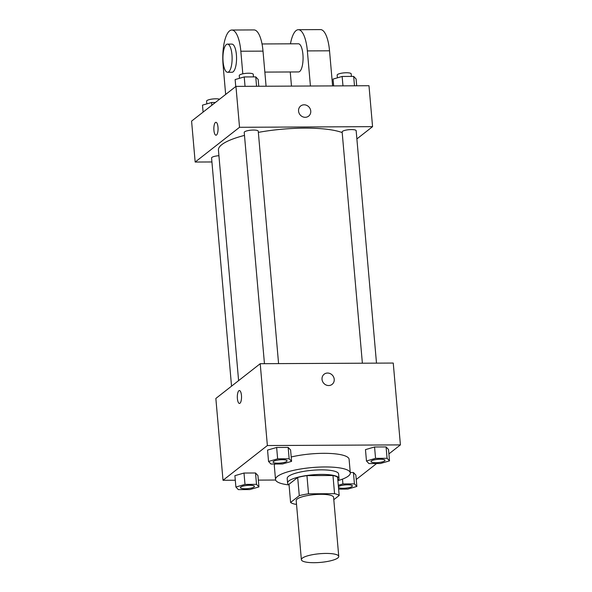 <?xml version="1.0" encoding="UTF-8"?>
<svg xmlns="http://www.w3.org/2000/svg" width="592" height="592" viewBox="0 0 592 592"><rect width="100%" height="100%" fill="white"/><g stroke="black" fill="none" stroke-linecap="round" stroke-linejoin="round"><path stroke-width="0.89" d="M302.327 558.152A18.766 4.351 -5 0 1 322.869 553.513A18.766 4.351 -5 0 1 338.757 556.428A18.766 4.351 -5 0 1 320.442 562.4A18.766 4.351 -5 0 1 301.372 559.699A18.766 4.351 -5 0 1 302.327 558.152M301.372 559.699L296.2 500.595A18.766 4.351 -5 0 1 297.154 499.049A18.766 4.351 -5 0 1 317.704 494.409A18.766 4.351 -5 0 1 333.592 497.324L338.757 556.428M290.598 502.46L289.007 484.271L297.687 477.478L299.278 495.659L290.598 502.46A25.204 5.846 -5 0 0 295.23 504.236L296.518 504.229M333.792 499.692L339.186 495.467A25.204 5.846 -5 0 0 334.561 493.684L308.536 493.809A25.204 5.846 -5 0 0 299.278 495.659M334.561 493.684L332.97 475.502L306.945 475.628L308.536 493.809M297.687 477.478A25.204 5.846 -5 0 1 306.945 475.628M332.97 475.502A25.204 5.846 -5 0 1 337.595 477.278L339.186 495.467M337.877 480.504A25.804 5.987 175 0 0 339.009 478.528A25.804 5.987 175 0 0 321.434 474.407A25.804 5.987 175 0 0 287.594 483.028A25.804 5.987 175 0 0 289.051 484.781M287.594 483.028L287.201 478.477A25.804 5.987 -5 0 1 288.511 476.345A25.804 5.987 -5 0 1 321.034 469.863A25.804 5.987 -5 0 1 338.609 473.977L339.009 478.528M289.066 484.937A37.533 8.702 -5 0 1 275.517 479.498A37.533 8.702 -5 0 1 277.426 476.405A37.533 8.702 -5 0 1 318.518 467.125A37.533 8.702 -5 0 1 350.294 472.956A37.533 8.702 -5 0 1 337.891 480.66M291.212 456.98A37.533 8.702 -5 0 1 329.152 453.42A37.533 8.702 -5 0 1 349.102 459.318L350.294 472.956M275.517 479.498L274.318 465.86A37.533 8.702 -5 0 1 274.954 464.024M389.514 460.872L388.515 449.506L386.08 446.93L374.558 446.99L365.471 449.624L366.47 460.99L368.905 463.566L380.427 463.506L389.514 460.872L387.079 458.297L375.557 458.356L366.47 460.99M338.631 489.125L347.778 489.081L356.865 486.446L355.866 475.087L353.431 472.505L350.257 472.52L353.431 472.505L354.43 483.871L342.909 483.93L338.298 485.262M356.251 479.483L376.623 463.529M388.9 453.909L400.414 444.895L267.369 445.539L223.014 480.29L235.305 480.23M258.349 480.119L275.635 480.031M291.59 461.353L290.598 449.987L288.163 447.404L276.642 447.463L267.554 450.098L268.546 461.464L270.981 464.039L282.502 463.987L291.59 461.353L289.155 458.77L277.633 458.83L268.546 461.464M258.941 486.927L257.949 475.561L255.515 472.986L243.993 473.038L234.906 475.672L235.897 487.038L238.332 489.614L249.854 489.562L258.941 486.927L256.514 484.345L244.992 484.404L235.897 487.038M400.414 444.895L393.251 363.059L260.214 363.703L267.369 445.539M322.026 379.324A6.453 5.913 -128.1 0 1 324.142 374.218A6.453 5.913 -128.1 0 1 332.778 375.646A6.453 5.913 -128.1 0 1 332.105 384.371A6.453 5.913 -128.1 0 1 325.815 384.867A6.453 5.913 -128.1 0 1 322.026 379.324M260.214 363.703L215.851 398.453L223.014 480.29M239.457 403.441A6.453 2.102 89.7 0 1 237.34 397.794A6.453 2.102 89.7 0 1 238.879 390.742A6.453 2.102 89.7 0 1 239.39 390.542A6.453 2.102 89.7 0 1 241.529 396.98A6.453 2.102 89.7 0 1 239.457 403.441A6.453 2.102 89.7 0 1 237.34 397.802A6.453 2.102 89.7 0 1 238.879 390.742A6.453 2.102 89.7 0 1 239.39 390.542M324.142 374.218A6.453 5.913 -128.1 0 1 332.778 375.654A6.453 5.913 -128.1 0 1 332.097 384.371M238.606 380.626L218.433 150.072A65.682 15.229 -5 0 1 221.785 144.648A65.682 15.229 -5 0 1 244.481 135.398M258.349 132.379A65.682 15.229 -5 0 1 342.198 132.586M218.929 155.703A7.037 1.635 175 0 0 211.573 157.983L231.539 386.169M362.378 363.207L342.139 131.935A7.037 1.635 -5 0 1 342.502 131.35A7.037 1.635 -5 0 1 350.205 129.611A7.037 1.635 -5 0 1 356.162 130.706L376.497 363.14M264.454 363.688L244.222 132.408A7.037 1.635 -5 0 1 244.577 131.831A7.037 1.635 -5 0 1 252.288 130.092A7.037 1.635 -5 0 1 258.245 131.18L278.58 363.614M235.949 86.38L368.986 85.729L372.568 126.651L356.88 138.935L372.568 126.651L239.531 127.295L195.168 162.045L211.921 161.964L195.168 162.045L191.586 121.123L235.949 86.38L239.531 127.295L195.168 162.045M240.766 487.016A7.037 1.635 -5 0 1 248.477 485.277A7.037 1.635 -5 0 1 254.434 486.372A7.037 1.635 -5 0 1 254.434 486.387A7.037 1.635 -5 0 1 247.567 488.644A7.037 1.635 -5 0 1 240.411 487.63A7.037 1.635 -5 0 1 240.411 487.593A7.037 1.635 -5 0 1 240.766 487.016M257.949 475.561L255.515 472.986L256.514 484.345M255.515 472.986L243.993 473.038L244.992 484.404M243.993 473.038L234.906 475.672M240.411 487.593L240.411 487.63A7.037 1.635 -5 0 1 240.774 487.053A7.037 1.635 -5 0 1 248.477 485.314A7.037 1.635 -5 0 1 254.434 486.402L254.434 486.372M356.865 486.446L354.43 483.871M338.432 486.802A7.037 1.635 -5 0 1 338.691 486.535A7.037 1.635 -5 0 1 346.394 484.796A7.037 1.635 -5 0 1 352.351 485.891A7.037 1.635 -5 0 1 352.351 485.914A7.037 1.635 -5 0 1 346.15 488.104A7.037 1.635 -5 0 1 338.483 487.453M355.866 475.087L353.431 472.505M342.487 479.128L342.909 483.93M338.432 486.839A7.037 1.635 -5 0 1 338.691 486.572A7.037 1.635 -5 0 1 346.394 484.833A7.037 1.635 -5 0 1 352.358 485.928L352.351 485.891M273.415 461.442A7.037 1.635 -5 0 1 281.126 459.703A7.037 1.635 -5 0 1 287.083 460.791A7.037 1.635 -5 0 1 287.083 460.813L287.083 460.828A7.037 1.635 -5 0 1 280.216 463.07A7.037 1.635 -5 0 1 273.06 462.056A7.037 1.635 -5 0 1 273.06 462.019A7.037 1.635 -5 0 1 273.415 461.442M290.598 449.987L288.163 447.404L289.155 458.77M288.163 447.404L276.642 447.463L277.633 458.83M276.642 447.463L267.554 450.098M273.06 462.019L273.06 462.056A7.037 1.635 -5 0 1 273.423 461.479A7.037 1.635 -5 0 1 281.126 459.74A7.037 1.635 -5 0 1 287.083 460.828M371.339 460.961A7.037 1.635 -5 0 1 379.043 459.222A7.037 1.635 -5 0 1 385 460.317A7.037 1.635 -5 0 1 385 460.339A7.037 1.635 -5 0 1 378.133 462.596A7.037 1.635 -5 0 1 370.984 461.582A7.037 1.635 -5 0 1 370.977 461.545A7.037 1.635 -5 0 1 371.339 460.961M388.515 449.506L386.08 446.93L387.079 458.297M386.08 446.93L374.558 446.99L375.557 458.356M374.558 446.99L365.471 449.624M370.977 461.545L370.984 461.582A7.037 1.635 -5 0 1 371.339 460.998A7.037 1.635 -5 0 1 379.043 459.259A7.037 1.635 -5 0 1 385 460.354L385 460.317M215.377 102.49L211.573 102.512L202.486 105.147L203.1 112.11M211.573 102.512L211.818 105.28M206.837 103.881L206.601 101.158A7.037 1.635 -5 0 1 206.963 100.573A7.037 1.635 -5 0 1 212.817 98.982A7.037 1.635 -5 0 1 219.588 99.19M258.778 86.269L258.179 79.461L255.744 76.879L244.222 76.938L235.135 79.572L235.749 86.536M255.744 76.879L256.565 86.277M244.222 76.938L245.044 86.336M239.486 78.307L239.249 75.584A7.037 1.635 -5 0 1 239.612 74.999A7.037 1.635 -5 0 1 247.315 73.26A7.037 1.635 -5 0 1 253.272 74.355L253.494 76.893M356.695 85.788L356.103 78.98L353.668 76.405L342.146 76.457L333.059 79.091L333.651 85.899M353.668 76.405L354.49 85.803M342.146 76.457L342.968 85.855M337.41 77.833L337.166 75.103A7.037 1.635 -5 0 1 337.529 74.525A7.037 1.635 -5 0 1 345.232 72.786A7.037 1.635 -5 0 1 351.189 73.874L351.411 76.412M215.925 122.307A6.453 2.102 89.7 0 1 217.989 127.162A6.453 2.102 89.7 0 1 215.984 135.205A6.453 2.102 89.7 0 1 213.853 128.767A6.453 2.102 89.7 0 1 215.925 122.307A6.453 2.102 -90.3 0 0 213.853 128.767A6.453 2.102 -90.3 0 0 215.991 135.205M308.632 116.136A6.453 5.913 51.9 0 0 310.297 109.135A6.453 5.913 51.9 0 0 304.11 104.806A6.453 5.913 -128.1 0 1 310.297 109.128A6.453 5.913 -128.1 0 1 308.632 116.136A6.453 5.913 -128.1 0 1 300.003 114.707A6.453 5.913 -128.1 0 1 300.677 105.983A6.453 5.913 -128.1 0 1 304.11 104.806A6.453 5.913 51.9 0 0 300.677 105.983M372.568 126.651L239.531 127.295M266.082 86.232L263.011 51.127A28.15 9.183 -90.3 0 0 253.998 29.926L231.827 30.029A28.15 9.183 89.7 0 1 240.833 51.23L242.809 73.83M262.027 43.956L298.42 43.786A14.075 4.595 89.7 0 1 303.074 57.838A14.075 4.595 89.7 0 1 298.553 71.935L264.846 72.098M290.243 71.972L291.479 86.106M290.457 43.823A28.15 9.183 89.7 0 1 298.346 29.711A28.15 9.183 89.7 0 1 307.359 50.905L310.43 86.018M227.461 44.126L231.894 44.104A14.075 4.595 89.7 0 1 236.556 58.157A14.075 4.595 89.7 0 1 232.034 72.254L227.594 72.276A14.075 4.595 89.7 0 1 222.977 59.962A14.075 4.595 89.7 0 1 226.336 44.563A14.075 4.595 89.7 0 1 227.461 44.126A14.075 4.595 89.7 0 1 232.123 58.179A14.075 4.595 89.7 0 1 227.594 72.276M225.656 94.439L223.095 65.127A28.15 9.183 89.7 0 1 231.827 30.029M298.346 29.711L320.524 29.6A28.15 9.183 89.7 0 1 329.529 50.801L332.6 85.907M263.011 51.127L240.833 51.23M329.529 50.801L307.359 50.905"/></g></svg>
